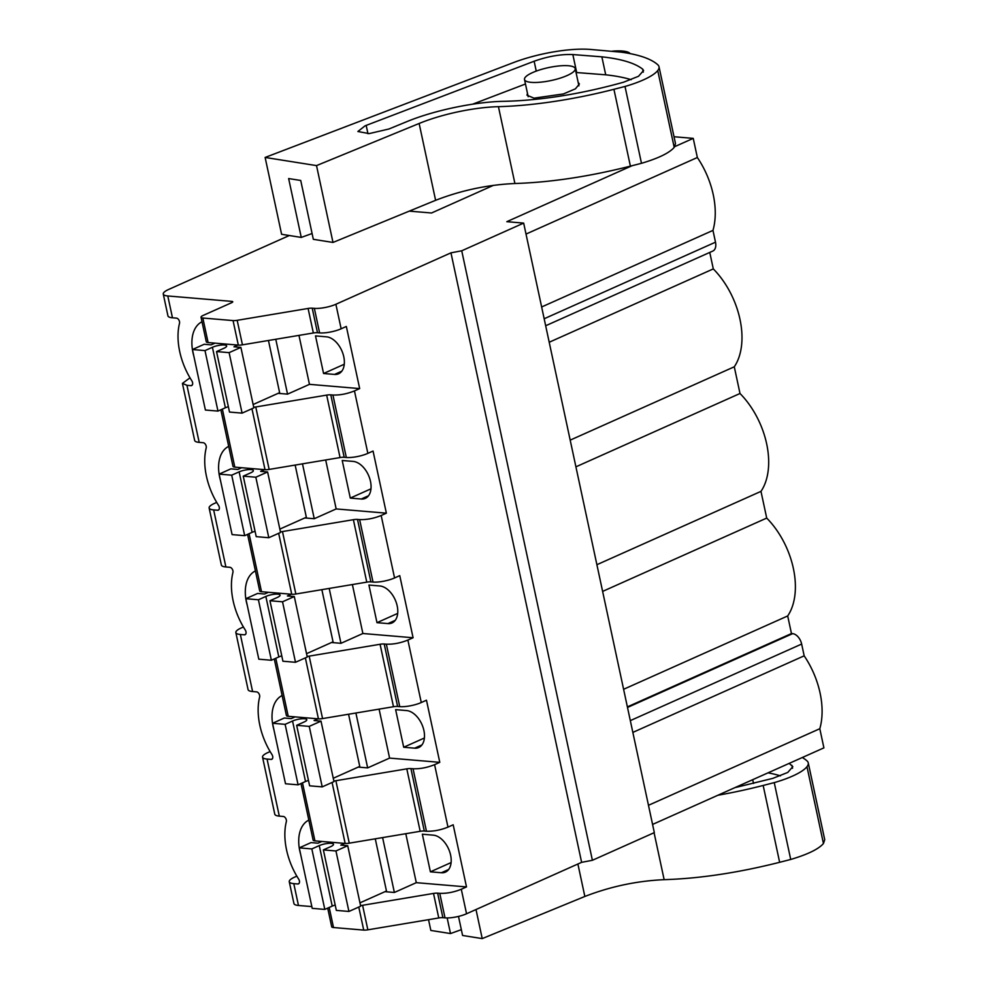 <?xml version="1.0" encoding="UTF-8"?>
<svg xmlns="http://www.w3.org/2000/svg" width="988" height="988" viewBox="0 0 988 988"><rect width="100%" height="100%" fill="white"/><g stroke="black" fill="none" stroke-linecap="round" stroke-linejoin="round"><path stroke-width="1.48" d="M568.446 65.751A25.935 6.595 -12.1 0 0 539.917 69.852A25.935 6.595 -12.1 0 0 524.505 79.497A25.935 6.595 -12.1 0 0 531.285 82.362A25.935 6.595 -12.1 0 0 559.801 78.262A25.935 6.595 -12.1 0 0 575.214 68.617A25.935 6.595 -12.1 0 0 568.446 65.751M409.279 211.123L431.521 213L493.42 185.349M631.987 165.749L506.819 221.683L523.665 223.103L461.729 250.791L450.96 252.842L335.883 304.267A15.561 3.952 167.9 0 1 314.357 308.367L312.22 308.194A6.916 1.754 167.9 0 0 308.095 308.454L237.182 320.322A6.916 1.754 167.9 0 1 233.057 320.581L202.836 318.025A6.916 1.754 167.9 0 1 201.033 317.259A6.916 1.754 167.9 0 1 203.182 315.419L231.674 302.686A3.458 0.877 167.9 0 0 232.748 301.772A3.458 0.877 167.9 0 0 231.834 301.389L167.787 295.968A17.29 4.397 167.9 0 1 163.267 294.054A17.29 4.397 167.9 0 1 168.639 289.459L289.323 235.514M674.026 136.739L693.243 138.369L674.742 146.632M311.85 906.601L298.462 905.465L293.782 883.643L297.783 883.988A3.458 2.149 65.9 0 0 298.5 883.865A3.458 2.149 65.9 0 0 299.401 880.913A3.458 2.149 65.9 0 0 298.648 879.11A56.193 34.827 65.9 0 1 286.545 849.878A56.193 34.827 65.9 0 1 286.335 821.658A3.458 2.149 65.9 0 0 286.322 819.929A3.458 2.149 65.9 0 0 283.309 816.459L279.308 816.125L267.069 759.068L271.083 759.402A3.458 2.149 65.9 0 0 271.786 759.29A3.458 2.149 65.9 0 0 272.688 756.326A3.458 2.149 65.9 0 0 271.947 754.523A56.193 34.827 65.9 0 1 259.832 725.303A56.193 34.827 65.9 0 1 259.622 697.083A3.458 2.149 65.9 0 0 259.609 695.342A3.458 2.149 65.9 0 0 256.608 691.884L252.595 691.538L240.356 634.481L244.369 634.815A3.458 2.149 65.9 0 0 245.086 634.704A3.458 2.149 65.9 0 0 245.975 631.752A3.458 2.149 65.9 0 0 245.234 629.949A56.193 34.827 65.9 0 1 233.119 600.716A56.193 34.827 65.9 0 1 232.921 572.497A3.458 2.149 65.9 0 0 232.909 570.768A3.458 2.149 65.9 0 0 229.895 567.297L225.882 566.964L213.655 509.894L217.669 510.24A3.458 2.149 65.9 0 0 218.373 510.129A3.458 2.149 65.9 0 0 219.274 507.165A3.458 2.149 65.9 0 0 218.521 505.362A56.193 34.827 65.9 0 1 206.418 476.142A56.193 34.827 65.9 0 1 206.208 447.922A3.458 2.149 65.9 0 0 206.196 446.181A3.458 2.149 65.9 0 0 203.195 442.71L199.181 442.377L186.942 385.32L182.422 383.406L189.992 377.824M293.782 883.643A17.29 4.397 167.9 0 1 293.547 883.618A17.29 4.397 167.9 0 1 289.262 881.728A17.29 4.397 167.9 0 1 294.622 877.134L296.832 876.146M267.069 759.068A17.29 4.397 167.9 0 1 266.834 759.043A17.29 4.397 167.9 0 1 262.549 757.154A17.29 4.397 167.9 0 1 267.921 752.547L270.119 751.572M240.356 634.481A17.29 4.397 167.9 0 1 240.121 634.457A17.29 4.397 167.9 0 1 235.848 632.567A17.29 4.397 167.9 0 1 241.208 627.973L243.406 626.985M213.655 509.894A17.29 4.397 167.9 0 1 213.42 509.882A17.29 4.397 167.9 0 1 209.135 507.993A17.29 4.397 167.9 0 1 214.495 503.386L216.705 502.398M186.942 385.32L190.956 385.653A3.458 2.149 65.9 0 0 191.672 385.542A3.458 2.149 65.9 0 0 192.561 382.578A3.458 2.149 65.9 0 0 191.82 380.788A56.193 34.827 65.9 0 1 179.705 351.555A56.193 34.827 65.9 0 1 179.507 323.335A3.458 2.149 65.9 0 0 179.495 321.594A3.458 2.149 65.9 0 0 176.482 318.136L172.468 317.79A17.29 4.397 167.9 0 1 172.233 317.778A17.29 4.397 167.9 0 1 167.948 315.888L163.267 294.054M193.821 356.075A36.309 22.502 65.9 0 1 192.981 352.679A36.309 22.502 65.9 0 1 201.997 321.767M220.534 480.662A36.309 22.502 65.9 0 1 219.682 477.266A36.309 22.502 65.9 0 1 228.71 446.354M247.235 605.249A36.309 22.502 65.9 0 1 246.395 601.84A36.309 22.502 65.9 0 1 255.41 570.928M273.948 729.823A36.309 22.502 65.9 0 1 273.108 726.427A36.309 22.502 65.9 0 1 282.123 695.515M300.661 854.41A36.309 22.502 65.9 0 1 299.809 851.001A36.309 22.502 65.9 0 1 308.836 820.102M308.095 308.454L313.357 332.981L242.443 344.837A6.916 1.754 167.9 0 1 238.318 345.108L208.098 342.552A6.916 1.754 167.9 0 1 206.294 341.786L201.033 317.259M313.357 332.981A6.916 1.754 167.9 0 1 317.481 332.709L319.606 332.894A15.561 3.952 167.9 0 0 341.144 328.794L346.343 326.46L359.669 388.593L354.457 390.915C347.072 393.891 339.897 395.262 332.931 395.027L330.795 394.842A6.916 1.754 -12.1 0 0 326.67 395.114L255.756 406.97L269.144 469.424L340.057 457.568L326.67 395.114M384.95 891.67L394.373 892.473L416.294 882.667L466.497 886.915L453.183 824.795L447.972 827.117C440.586 830.093 433.411 831.464 426.446 831.217L424.309 831.044A6.916 1.754 -12.1 0 0 420.184 831.303L349.27 843.172A6.916 1.754 -12.1 0 1 345.145 843.431L314.925 840.874A6.916 1.754 -12.1 0 1 313.122 840.109L300.994 783.533M466.497 886.915L461.297 889.249C453.912 892.213 446.724 893.584 439.759 893.35L437.635 893.164A6.916 1.754 -12.1 0 0 433.51 893.436L362.596 905.292A6.916 1.754 -12.1 0 1 360.546 905.551M523.665 223.103L654.328 832.612L592.392 860.289L581.623 862.339L466.546 913.764A15.561 3.952 167.9 0 1 445.02 917.877L442.883 917.691L437.635 893.164M581.623 862.339L450.96 252.842M304.835 517.934L314.246 518.725L336.167 508.931L386.37 513.18L373.056 451.047L367.857 453.369L354.457 390.915M386.37 513.18L381.17 515.501C373.785 518.478 366.61 519.836 359.632 519.602L357.508 519.429A6.916 1.754 -12.1 0 0 353.383 519.688L282.469 531.556L295.857 594.01L366.77 582.142A6.916 1.754 -12.1 0 1 370.895 581.883L373.019 582.056A15.561 3.952 -12.1 0 0 394.558 577.955L381.17 515.501M331.536 642.509L340.959 643.312L362.88 633.506L413.083 637.754L399.757 575.634L394.558 577.955M413.083 637.754L407.883 640.076C400.486 643.052 393.31 644.423 386.345 644.188L384.221 644.003A6.916 1.754 -12.1 0 0 380.084 644.275L309.17 656.131L322.57 718.585L393.483 706.729A6.916 1.754 -12.1 0 1 397.608 706.457L399.732 706.642A15.561 3.952 -12.1 0 0 421.271 702.53L407.883 640.076M358.249 767.096L367.66 767.886L389.593 758.092L439.784 762.341L426.47 700.208L421.271 702.53M439.784 762.341L434.584 764.663C427.199 767.639 420.024 769.01 413.046 768.763L410.922 768.59A6.916 1.754 -12.1 0 0 406.797 768.849L335.883 780.718L349.27 843.172M592.392 860.289L461.729 250.791M693.243 138.369L697.343 157.512L526.011 234.07M545.672 325.756L712.805 251.063A10.374 6.434 -114.1 0 0 715.497 242.184L712.966 230.402A67.431 41.792 -114.1 0 0 697.343 157.512M709.767 252.434L713.299 268.909A67.431 41.792 -114.1 0 1 734.282 366.795L740 393.496A67.431 41.792 -114.1 0 1 760.982 491.369L766.713 518.083A67.431 41.792 -114.1 0 1 787.695 615.956L791.462 633.555L792.623 633.654A10.374 6.434 -114.1 0 1 801.651 644.053L804.17 655.834A67.431 41.792 -114.1 0 1 819.805 728.724L823.906 747.867L652.574 824.437M433.51 893.436L438.758 917.963A6.916 1.754 167.9 0 1 442.883 917.691M438.758 917.963L367.845 929.819A6.916 1.754 167.9 0 1 363.72 930.091L333.512 927.534A6.916 1.754 167.9 0 1 331.696 926.769L327.707 908.12M298.462 905.465A17.29 4.397 167.9 0 1 293.942 903.563L289.262 881.728M279.308 816.125A17.29 4.397 167.9 0 1 279.061 816.1A17.29 4.397 167.9 0 1 274.788 814.211L262.549 757.154M252.595 691.538L252.36 691.514A17.29 4.397 167.9 0 1 248.074 689.624L235.848 632.567M225.882 566.964L225.647 566.939A17.29 4.397 167.9 0 1 221.374 565.05L209.135 507.993M199.181 442.377L198.946 442.352A17.29 4.397 167.9 0 1 194.661 440.463L182.422 383.406M253.718 407.217A6.916 1.754 -12.1 0 0 255.756 406.97M278.122 393.348L287.545 394.138L309.466 384.344L359.669 388.593M287.545 394.138L275.776 339.267M394.373 892.473L382.603 837.589M333.845 780.965A6.916 1.754 -12.1 0 0 335.883 780.718M367.66 767.886L355.902 713.015M305.366 657.885L318.432 718.856A6.916 1.754 -12.1 0 0 322.57 718.585M318.432 718.856L288.224 716.3A6.916 1.754 -12.1 0 1 286.409 715.534L274.281 658.959M307.132 656.39A6.916 1.754 -12.1 0 0 309.17 656.131M340.959 643.312L329.189 588.428M278.665 533.31L291.732 594.27A6.916 1.754 -12.1 0 0 295.857 594.01M291.732 594.27L261.511 591.713A6.916 1.754 -12.1 0 1 259.708 590.947L247.58 534.372M280.419 531.803A6.916 1.754 -12.1 0 0 282.469 531.556M314.246 518.725L302.489 463.854M332.931 395.027L346.319 457.481A15.561 3.952 -12.1 0 0 367.857 453.369M346.319 457.481L344.195 457.296A6.916 1.754 -12.1 0 0 340.057 457.568M220.867 409.798L232.995 466.373A6.916 1.754 -12.1 0 0 234.811 467.139L265.019 469.695A6.916 1.754 -12.1 0 0 269.144 469.424M416.294 882.667L405.796 833.711M441.364 872.75L430.398 871.824L422.345 834.218L433.3 835.156A19.884 12.325 -114.1 0 1 450.602 855.077A19.884 12.325 -114.1 0 1 445.452 872.108A19.884 12.325 -114.1 0 1 441.364 872.75L448.651 869.502M309.466 384.344L298.969 335.389M334.537 374.427L323.57 373.501L315.505 335.895L326.472 336.822A19.884 12.325 -114.1 0 1 343.775 356.742A19.884 12.325 -114.1 0 1 338.612 373.773A19.884 12.325 -114.1 0 1 334.537 374.427L341.823 371.167M336.167 508.931L325.682 459.963M361.238 499.014L350.283 498.076L342.219 460.482L353.173 461.408A19.884 12.325 -114.1 0 1 370.475 481.329A19.884 12.325 -114.1 0 1 365.325 498.36A19.884 12.325 -114.1 0 1 361.238 499.014L368.524 495.754M362.88 633.506L352.383 584.55M387.951 623.589L376.984 622.662L368.919 585.057L379.886 585.983A19.884 12.325 -114.1 0 1 397.188 605.916A19.884 12.325 -114.1 0 1 392.026 622.946A19.884 12.325 -114.1 0 1 387.951 623.589L395.237 620.328M389.593 758.092L379.096 709.137M414.651 748.175L403.697 747.249L395.632 709.643L406.599 710.57A19.884 12.325 -114.1 0 1 423.901 730.49A19.884 12.325 -114.1 0 1 418.739 747.521A19.884 12.325 -114.1 0 1 414.651 748.175L421.95 744.915M819.805 728.724L648.474 805.294M632.851 732.404L804.17 655.834M791.462 633.555L627.38 706.889M787.695 615.956L623.601 689.291M602.618 591.404L766.713 518.083M760.982 491.369L596.9 564.704M575.918 466.83L740 393.496M734.282 366.795L570.187 440.129M549.205 342.243L713.299 268.909M712.966 230.402L541.646 306.972M430.398 871.824L451.096 862.573M323.57 373.501L344.269 364.251M350.283 498.076L370.982 488.825M376.984 622.662L397.682 613.412M403.697 747.249L424.395 737.999M359.965 902.847L386.469 891.003L375.279 838.824M321.804 841.467L317.951 843.184L311.022 842.603L299.253 847.865L311.838 848.927L319.26 845.605A8.645 2.198 167.9 0 1 328.201 843.382A8.645 2.198 167.9 0 1 333.487 844.283A8.645 2.198 167.9 0 1 330.807 846.58L323.372 849.902L335.945 850.964L347.714 845.703L340.798 845.123L344.664 843.394M323.372 849.902L336.34 910.393L348.925 911.455L360.682 906.194L347.714 845.703M299.253 847.865L312.22 908.355L324.805 909.417L332.227 906.095A8.645 2.198 167.9 0 1 335.191 905.033M324.805 909.417L311.838 848.927M348.925 911.455L335.945 850.964M333.265 778.26L359.756 766.416L348.566 714.238M295.103 716.88L291.238 718.609L284.309 718.017L272.54 723.278L285.124 724.34L292.547 721.018A8.645 2.198 167.9 0 1 301.488 718.795A8.645 2.198 167.9 0 1 306.786 719.696A8.645 2.198 167.9 0 1 304.094 721.993L296.659 725.316L309.244 726.39L321.014 721.129L314.085 720.536L317.951 718.807M296.659 725.316L309.627 785.818L322.212 786.88L333.981 781.619L321.014 721.129M272.54 723.278L285.507 783.768L298.092 784.83L305.514 781.52A8.645 2.198 167.9 0 1 308.478 780.446M298.092 784.83L285.124 724.34M322.212 786.88L309.244 726.39M306.552 653.673L333.042 641.83L321.866 589.651M268.39 592.294L264.525 594.023L257.609 593.442L245.839 598.703L258.411 599.765L265.846 596.443A8.645 2.198 167.9 0 1 274.775 594.208A8.645 2.198 167.9 0 1 280.073 595.109A8.645 2.198 167.9 0 1 277.393 597.419L269.959 600.741L282.531 601.803L294.301 596.542L287.385 595.962L291.238 594.233M269.959 600.741L282.926 661.231L295.498 662.293L307.268 657.032L294.301 596.542M245.839 598.703L258.807 659.194L271.379 660.256L278.814 656.934A8.645 2.198 167.9 0 1 281.778 655.859M271.379 660.256L258.411 599.765M295.498 662.293L282.531 601.803M279.839 529.099L306.342 517.255L295.153 465.076M241.69 467.719L237.824 469.448L230.896 468.855L219.126 474.117L231.711 475.179L239.133 471.856A8.645 2.198 167.9 0 1 248.074 469.633A8.645 2.198 167.9 0 1 253.36 470.535A8.645 2.198 167.9 0 1 250.68 472.832L243.246 476.154L255.83 477.216L267.6 471.968L260.671 471.375L264.537 469.646M243.246 476.154L256.213 536.645L268.798 537.719L280.567 532.458L267.6 471.968M219.126 474.117L232.094 534.607L244.678 535.669L252.101 532.347A8.645 2.198 167.9 0 1 255.065 531.285M244.678 535.669L231.711 475.179M268.798 537.719L255.83 477.216M253.138 404.512L279.629 392.668L268.452 340.49M214.976 343.132L211.111 344.861L204.183 344.281L192.425 349.53L204.998 350.604L212.42 347.282A8.645 2.198 167.9 0 1 221.361 345.047A8.645 2.198 167.9 0 1 226.66 345.948A8.645 2.198 167.9 0 1 223.98 348.258L216.545 351.58L229.117 352.642L240.887 347.381L233.958 346.8L237.824 345.071M216.545 351.58L229.512 412.07L242.085 413.132L253.854 407.871L240.887 347.381M192.425 349.53L205.393 410.032L217.965 411.094L225.388 407.772A8.645 2.198 167.9 0 1 228.364 406.698M217.965 411.094L204.998 350.604M242.085 413.132L229.117 352.642M659.008 66.715L675.483 143.556L674.211 147.397C669.345 152.967 658.44 158.278 641.484 163.304L625.009 86.462A50.931 12.943 -12.1 0 0 657.736 70.556A46.683 11.868 -12.1 0 0 659.008 66.715A46.683 11.868 -12.1 0 0 657.81 64.776A198.823 50.536 -12.1 0 0 621.254 52.166L589.972 49.4A60.515 15.388 -12.1 0 0 513.538 62.565L265.13 157.45L281.605 234.292L301.254 237.416L288.644 178.556L300.723 180.471L313.332 239.331L332.993 242.443L435.609 200.317L419.134 123.475L316.518 165.601L332.993 242.443M265.13 157.45L316.518 165.601M641.484 163.304L630.393 166.145C589.009 176.593 550.514 182.385 514.909 183.509L498.434 106.667A69.16 17.574 -12.1 0 0 419.134 123.475M498.434 106.667A155.598 39.557 -12.1 0 0 613.931 89.303L625.009 86.462M572.842 54.562C560.9 54.093 548.007 56.316 534.138 61.231L365.103 125.809L357.891 131.503L369.166 133.602L388.926 128.996L406.488 121.783C433.868 110.36 475.833 101.603 504.646 101.307C541.548 100.368 581.191 94.008 623.576 82.214L638.532 76.274L643.583 70.506L642.657 69.148C634.901 63.059 621.304 58.947 601.865 56.835L572.842 54.562L576.696 72.556L605.718 74.816A198.823 50.536 167.9 0 1 631.184 79.695M514.909 183.509C487.702 184.744 461.26 190.351 435.609 200.317M312.084 233.514L301.254 237.416M612.362 51.154A31.122 7.916 167.9 0 1 630.171 53.624M601.865 56.835L605.718 74.816M525.468 84.005L472.659 104.172M576.053 72.507A30.64 7.793 167.9 0 1 576.696 72.556M527.469 93.341L526.987 95.206L533.989 98.17L563.456 93.934L575.461 88.809L579.388 83.968L578.19 82.473M428.533 919.667L430.842 930.449L450.503 933.561L447.156 917.951M717.881 795.254A155.598 39.557 -12.1 0 0 763.168 785.46L774.246 782.62A50.931 12.943 -12.1 0 0 806.974 766.7A46.683 11.868 -12.1 0 0 808.258 762.872A46.683 11.868 -12.1 0 0 807.048 760.933A198.823 50.536 -12.1 0 0 802.318 757.524M789.19 763.391L792.821 766.663L787.769 772.431L772.814 778.371L734.862 787.658M458.494 916.419L462.582 935.475L482.23 938.6L584.847 896.462C610.51 886.508 636.939 880.901 664.146 879.666C699.763 878.542 738.258 872.75 779.643 862.302L790.721 859.461C807.678 854.422 818.583 849.124 823.449 843.542L824.733 839.714L808.258 762.872M461.334 929.659L450.503 933.561M476.006 909.54L482.23 938.6M790.721 859.461L774.246 782.62M768.022 772.851A198.823 50.536 167.9 0 1 780.434 775.852M167.787 295.968L172.468 317.79M231.834 301.389L232.069 302.489M202.836 318.025L208.098 342.552M233.057 320.581L238.318 345.108M237.182 320.322L242.443 344.837M312.22 308.194L317.481 332.709M314.357 308.367L319.606 332.894M335.883 304.267L341.144 328.794M466.546 913.764L461.297 889.249M447.972 827.117L434.584 764.663M190.956 385.653L192.228 385.085M297.783 883.988L299.055 883.42M271.083 759.402L272.342 758.833M244.369 634.815L245.642 634.259M217.669 510.24L218.928 509.672M329.202 907.453L333.512 927.534M302.489 782.867L314.925 840.874M275.788 658.28L288.224 716.3M249.075 533.705L261.511 591.713M222.374 409.118L234.811 467.139M439.759 893.35L445.02 917.877M359.632 519.602L373.019 582.056M386.345 644.188L399.732 706.642M413.046 768.763L426.446 831.217M801.651 644.053L630.319 720.623M627.504 707.445L792.623 633.654M715.497 242.184L544.166 318.754M367.845 929.819L362.596 905.292M358.78 907.046L363.72 930.091M265.019 469.695L251.952 408.723M330.795 394.842L344.195 457.296M424.309 831.044L410.922 768.59M406.797 768.849L420.184 831.303M332.079 782.471L345.145 843.431M384.221 644.003L397.608 706.457M380.084 644.275L393.483 706.729M357.508 519.429L370.895 581.883M353.383 519.688L366.77 582.142M319.26 845.605L332.227 906.095M292.547 721.018L305.514 781.52M265.846 596.443L278.814 656.934M239.133 471.856L252.101 532.347M212.42 347.282L225.388 407.772M630.393 166.145L613.931 89.303M674.211 147.397L657.736 70.556M642.657 69.148L643.299 72.136M366.178 125.39L367.956 133.689M534.138 61.231L536.249 71.099M584.847 896.462L577.894 864.006M664.146 879.666L654.081 832.723M779.643 862.302L763.168 785.46M823.449 843.542L806.974 766.7M791.894 765.305L792.537 768.294M528.197 96.701L524.505 79.497M578.906 85.833L575.214 68.617M753.511 783.459L752.695 779.693"/></g></svg>
